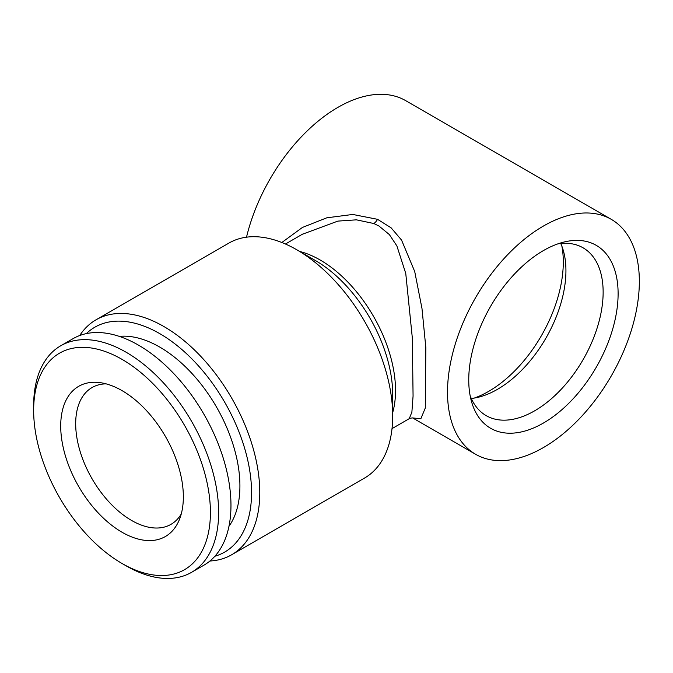<?xml version="1.0" encoding="UTF-8"?>
<svg xmlns="http://www.w3.org/2000/svg" width="673" height="673" viewBox="0 0 673 673"><rect width="100%" height="100%" fill="white"/><g stroke="black" fill="none" stroke-linecap="round" stroke-linejoin="round"><path stroke-width="1.01" d="M409.15 418.732L409.201 418.707C409.108 418.135 414.173 417.723 413.02 418.017L413.012 418.017M409.209 418.699L411.876 412.238L413.071 396.027L412.33 337.964L405.76 273.448L396.877 245.906L389.373 234.591L379 226.044L373.86 223.529L356.429 219.835L337.863 221.106L302.236 234.313M281.836 242.507L302.446 227.44L326.784 217.816L352.761 214.451L377.536 219.314L391.131 227.844L401.545 240.068L414.719 271.53L421.979 308.47L425.841 347.655L425.302 407.989L420.861 418.724L412.759 417.958M543.431 226.044A135.652 78.32 -60 0 1 611.252 219.331A135.652 78.32 -60 0 1 611.252 375.963A135.652 78.32 -60 0 1 475.609 454.283A135.652 78.32 -60 0 1 454.813 345.586A135.652 78.32 -60 0 1 543.431 226.044M611.252 219.331L405.71 100.656A135.652 78.32 120 0 0 337.888 107.377A135.652 78.32 120 0 0 246.52 237.182M128.173 566.784A124.993 72.162 60 0 1 122.032 563.486A124.993 72.162 60 0 1 33.65 410.395A124.993 72.162 60 0 1 119.987 358.213A124.993 72.162 60 0 1 210.321 507.669A124.993 72.162 60 0 1 128.173 566.784M126.297 534.522A86.716 50.071 60 0 1 62.152 442.111A86.716 50.071 60 0 1 100.151 382.651A86.716 50.071 60 0 1 165.39 436.39A86.716 50.071 60 0 1 179.312 519.766A86.716 50.071 60 0 1 126.297 534.522M543.431 423.039A105.611 60.974 -60 0 1 471.403 401.175A105.611 60.974 -60 0 1 490.625 306.316A105.611 60.974 -60 0 1 563.166 242.246A105.611 60.974 -60 0 1 617.444 305.567A105.611 60.974 -60 0 1 543.431 423.039M33.65 410.395L33.65 405.651A130.806 75.519 60 0 1 60.738 345.771A130.806 75.519 60 0 1 191.544 421.29A130.806 75.519 60 0 1 191.544 572.336A130.806 75.519 60 0 1 132.573 569.308A130.806 75.519 60 0 1 126.145 565.858L122.032 563.486M557.782 243.895A96.895 55.943 -60 0 1 583.07 247.807A96.895 55.943 -60 0 1 597.927 325.446A96.895 55.943 -60 0 1 534.623 410.833A96.895 55.943 -60 0 1 486.175 415.636A96.895 55.943 -60 0 1 470.141 395.69M561.905 246.276A105.611 60.974 -60 0 1 488.623 391.392A105.611 60.974 -60 0 1 474.272 398.071M60.738 345.771L73.071 338.654A130.806 75.519 60 0 1 203.877 414.173A130.806 75.519 60 0 1 203.877 565.219L191.544 572.336M86.329 333.615A129.839 74.964 60 0 1 159.753 333.64A129.839 74.964 60 0 1 246.84 456.387A129.839 74.964 60 0 1 214.864 556.251M228.963 526.311A113.367 65.449 -120 0 0 216.437 406.921A113.367 65.449 -120 0 0 119.306 336.382M231.689 554.754L364.606 478.015A135.652 78.32 -120 0 0 392.696 415.914A135.652 78.32 -120 0 0 296.785 249.776A135.652 78.32 -120 0 0 296.776 249.776A135.652 78.32 -120 0 0 228.955 243.062L96.037 319.801A135.652 78.32 60 0 1 163.859 326.514A135.652 78.32 60 0 1 252.484 446.056A135.652 78.32 60 0 1 231.689 554.754A135.652 78.32 60 0 1 209.909 561.021M79.717 335.524A135.652 78.32 60 0 1 96.037 319.801M181.256 513.987A78.968 45.596 60 0 1 171.009 524.334A78.968 45.596 60 0 1 135.408 522.509A78.968 45.596 60 0 1 80.71 453.341A78.968 45.596 60 0 1 92.041 387.555A78.968 45.596 60 0 1 106.124 383.862M560.76 243.5A96.895 55.943 -60 0 1 563.503 251.189A96.895 55.943 -60 0 1 497.423 389.356A96.895 55.943 -60 0 1 479.319 396.994A96.895 55.943 -60 0 1 471.293 398.466M377.536 219.314A9.691 5.443 -67.4 0 1 373.86 223.529M392.696 415.914L392.696 394.504A109.421 63.178 -120 0 0 315.326 260.485L296.785 249.776M299.687 251.458A106.586 61.537 60 0 1 320.171 260.005A106.586 61.537 60 0 1 392.696 412.566M475.609 454.283L412.667 417.95M302.623 234.095L285.445 244.013M409.201 418.699L392.031 428.617"/></g></svg>
